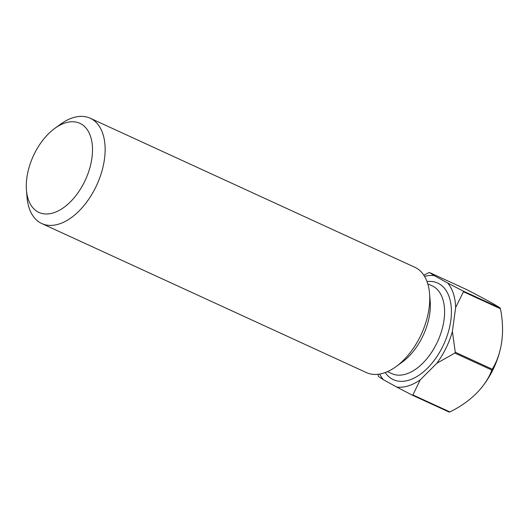 <?xml version="1.0" encoding="UTF-8"?>
<svg xmlns="http://www.w3.org/2000/svg" width="529" height="529" viewBox="0 0 529 529"><rect width="100%" height="100%" fill="white"/><g stroke="black" fill="none" stroke-linecap="round" stroke-linejoin="round"><path stroke-width="0.79" d="M26.847 177.876A49.025 28.659 -65.3 0 0 26.45 190.149A49.025 28.659 -65.3 0 0 58.005 211.018A49.025 28.659 -65.3 0 0 91.947 157.86A49.025 28.659 -65.3 0 0 54.818 128.355A49.025 28.659 -65.3 0 0 26.847 177.876M54.818 128.355L60.57 124.183A57.959 33.882 114.7 0 1 90.168 118.218A57.959 33.882 114.7 0 1 104.471 159.064A57.959 33.882 114.7 0 1 41.804 223.562A57.959 33.882 114.7 0 1 27.032 197.231L26.45 190.149M90.168 118.218L414.782 267.251A57.959 33.882 114.7 0 1 429.555 293.582L430.183 301.239A48.298 28.235 114.7 0 1 429.793 313.333A48.298 28.235 114.7 0 1 402.232 362.12L396.016 366.637A57.959 33.882 114.7 0 1 366.418 372.595L41.804 223.562M429.555 293.582A57.959 33.882 114.7 0 1 429.085 308.09A57.959 33.882 114.7 0 1 396.016 366.637M449.875 411.919A66.654 38.961 114.7 0 1 449.557 412.018A66.654 38.961 114.7 0 1 449.247 412.111L412.276 395.137A66.654 38.961 114.7 0 0 412.904 394.945L449.875 411.919A77.28 52.907 162.1 0 0 482.944 385.892A77.28 52.907 162.1 0 0 491.818 370.049L454.847 353.074A66.654 38.961 114.7 0 0 455.264 352.221L492.234 369.196A77.28 55.591 72.9 0 0 500.335 349.14A77.28 55.591 72.9 0 0 500.408 308.731L463.444 291.757A66.654 38.961 114.7 0 0 463.225 291.095L500.196 308.07A77.28 2.678 26.1 0 0 466.433 289.475L429.462 272.501A66.654 38.961 114.7 0 0 428.834 272.693L423.789 275.166M500.196 308.07A66.654 38.961 114.7 0 1 500.408 308.731M492.234 369.196A66.654 38.961 114.7 0 1 491.818 370.049M379.67 374.063A59.407 34.729 -65.3 0 0 383.366 379.703L396.743 387.069A59.407 34.729 -65.3 0 0 420.224 379.855L436.842 363.264A59.407 34.729 -65.3 0 0 452.394 331.518L455.634 307.561A59.407 34.729 -65.3 0 0 447.693 283.028L434.316 275.662A59.407 34.729 -65.3 0 0 424.529 276.343M383.366 379.703L378.513 376.542A66.654 38.961 114.7 0 1 378.301 375.881L377.957 374.307M434.316 275.662L429.462 272.501M463.225 291.095L447.693 283.028M455.634 307.561L463.444 291.757M455.264 352.221L452.394 331.518M436.842 363.264L454.847 353.074M412.904 394.945L420.224 379.855M396.743 387.069L412.276 395.137M387.466 371.629L391.817 373.626A48.298 28.235 -65.3 0 0 444.036 319.873A48.298 28.235 -65.3 0 0 432.12 285.839L427.769 283.842M426.996 281.527A53.131 31.059 114.7 0 1 450.807 320.521A53.131 31.059 114.7 0 1 422.301 372.813A53.131 31.059 114.7 0 1 385.205 372.548M482.944 385.892A96.595 96.595 0 0 0 500.335 349.14"/></g></svg>
